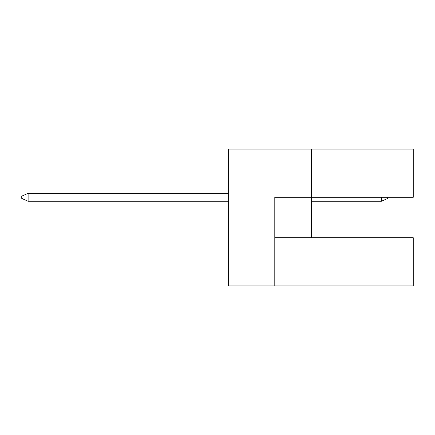 <?xml version="1.0" encoding="UTF-8"?>
<svg xmlns="http://www.w3.org/2000/svg" width="435" height="435" viewBox="0 0 435 435"><rect width="100%" height="100%" fill="white"/><g stroke="black" fill="none" stroke-linecap="round" stroke-linejoin="round"><path stroke-width="0.65" d="M311.395 237.711L311.395 197.289L413.25 197.289L413.25 149.069L228.641 149.069L228.641 285.931L413.25 285.931L413.25 237.711L274.795 237.711M274.795 285.931L274.795 197.289L311.395 197.289L311.395 149.069M387.786 197.289L387.786 198.403L381.419 201.269L311.395 201.269M228.641 193.309L28.117 193.309L28.117 201.269L228.641 201.269M381.419 201.269L381.419 197.289M28.117 201.269L21.75 198.403L21.75 196.174L28.117 193.309"/></g></svg>
